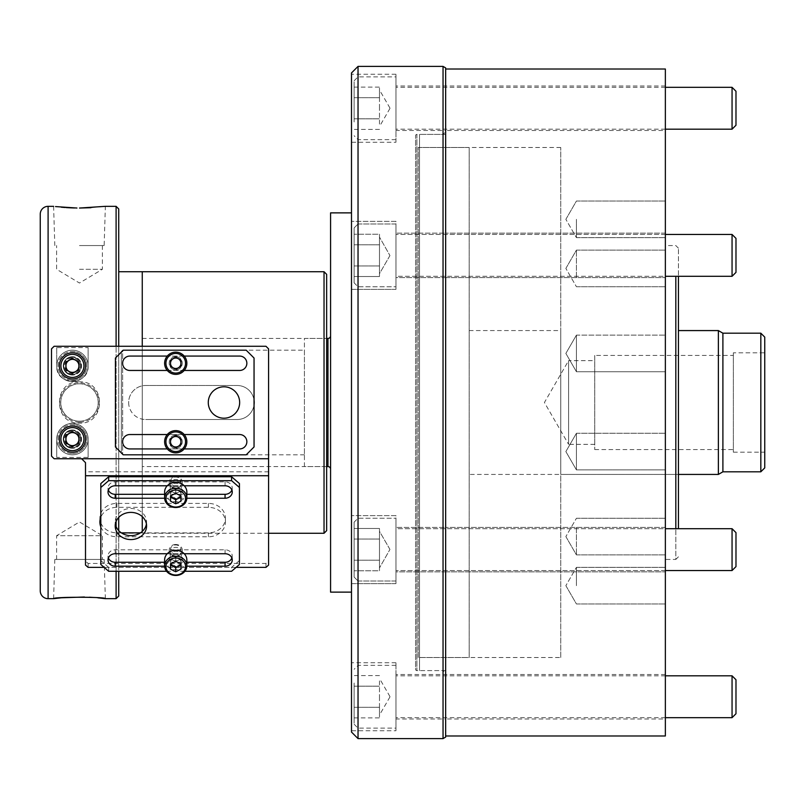 <?xml version="1.0" encoding="UTF-8"?>
<svg xmlns="http://www.w3.org/2000/svg" width="805" height="805" viewBox="0 0 805 805"><rect width="100%" height="100%" fill="white"/><g stroke="black" fill="none" stroke-linecap="round" stroke-linejoin="round"><path stroke-width="0.6" stroke-dasharray="4.03 3.02" d="M79.484 245.565L104.147 245.565L79.484 245.565M79.484 269.293L102.366 269.293L79.484 269.293M55.515 206.573L61.271 207.197M65.084 207.519L66.171 207.589M74.503 207.982L76.968 208.032M56.602 559.435L56.602 535.707L102.366 535.707L79.484 521.962L56.602 535.707L102.366 535.707L102.366 559.435L56.602 559.435L102.366 559.435M104.147 559.435L54.821 559.435L104.147 559.435L105.364 598.668M97.888 597.823L93.863 597.481M89.415 597.209L84.434 597.018M54.821 559.435L53.603 598.668M79.484 421.196A18.696 18.696 0 0 1 60.778 402.5A18.696 18.696 0 0 1 79.484 383.804A18.696 18.696 0 0 1 98.18 402.5A18.696 18.696 0 0 1 79.484 421.196A18.696 18.696 0 0 1 60.778 402.5A18.696 18.696 0 0 1 79.484 383.804A18.696 18.696 0 0 1 98.18 402.5A18.696 18.696 0 0 1 79.484 421.196M79.484 381.862C52.818 380.584 52.828 424.436 79.484 423.138C106.129 424.436 106.149 380.574 79.484 381.862M79.484 422.243A19.743 19.743 0 0 1 59.741 402.5A19.743 19.743 0 0 1 79.484 382.757A19.743 19.743 0 0 1 99.226 402.5A19.743 19.743 0 0 1 79.484 422.243M72.42 432.577A6.541 6.541 0 0 0 65.879 439.117A6.541 6.541 0 0 0 72.42 445.658A6.541 6.541 0 0 0 78.96 439.117A6.541 6.541 0 0 0 72.42 432.577A6.541 6.541 0 0 0 65.879 439.117A6.541 6.541 0 0 0 72.42 445.658A6.541 6.541 0 0 0 78.96 439.117A6.541 6.541 0 0 0 72.42 432.577M72.42 359.342A6.541 6.541 0 0 0 65.879 365.883A6.541 6.541 0 0 0 72.42 372.423A6.541 6.541 0 0 0 78.96 365.883A6.541 6.541 0 0 0 72.42 359.342A6.541 6.541 0 0 0 65.879 365.883A6.541 6.541 0 0 0 72.42 372.423A6.541 6.541 0 0 0 78.96 365.883A6.541 6.541 0 0 0 72.42 359.342M88.117 457.421L88.117 439.117A15.698 15.698 0 0 0 72.42 423.42C62.84 424.406 57.608 429.639 56.732 439.117L56.732 457.421L88.117 457.421L88.117 439.117C87.252 429.649 82.019 424.416 72.42 423.42A15.698 15.698 0 0 0 56.732 439.117L56.732 457.421M118.717 346.271L118.717 517.414M118.717 530.626L118.717 571.278M116.101 571.278L116.101 526.581M116.101 521.449L116.101 346.271M268.588 533.272L142.254 533.272L142.254 271.728L142.254 533.272L142.254 531.431L142.254 533.272L118.717 533.272L118.717 271.728L118.717 533.272M142.254 516.599L142.254 346.271L142.254 516.599M56.732 347.579L56.732 365.883C55.626 386.088 89.214 386.088 88.117 365.883L88.117 347.579L56.732 347.579L56.732 365.883A15.698 15.698 0 0 0 72.42 381.58A15.698 15.698 0 0 0 88.117 365.883L88.117 347.579M116.101 206.332L116.101 598.668M90.915 207.71L105.364 206.332L104.147 245.565M40.25 214.18L40.25 590.82M118.717 596.052L118.717 208.948M142.254 338.422L326.649 338.422L304.421 338.422L304.421 466.578L326.649 466.578L326.649 338.422L326.649 466.578L142.254 466.578L142.254 338.422L142.254 466.578M326.649 530.656L326.649 274.344M324.033 271.728L324.033 533.272M395.959 583.625L351.493 583.625L351.493 515.623L351.493 583.625L351.493 515.623L351.493 583.625L395.959 583.625L395.959 515.623L351.493 515.623L395.959 515.623L395.959 583.625M445.658 571.852L395.959 571.852L395.959 527.396L395.959 571.852L395.959 527.396L395.959 571.852L445.658 571.852L445.658 527.396L395.959 527.396L445.658 527.396L445.658 571.852L445.658 527.396L445.658 571.852L445.658 527.396L445.658 571.852L445.658 527.396L445.658 571.852L665.363 571.852L445.658 571.852M395.959 289.377L351.493 289.377L351.493 221.375L351.493 289.377L351.493 221.375L351.493 289.377L395.959 289.377L395.959 221.375L351.493 221.375L395.959 221.375L395.959 289.377M445.658 277.604L395.959 277.604L395.959 233.148L395.959 277.604L395.959 233.148L395.959 277.604L445.658 277.604L445.658 233.148L395.959 233.148L445.658 233.148L445.658 277.604L445.658 233.148L445.658 277.604L445.658 233.148L445.658 277.604L445.658 233.148L445.658 277.604L665.363 277.604L445.658 277.604M395.959 142.254L395.959 74.251L395.959 142.254L351.493 142.254L351.493 74.251L351.493 142.254M395.959 74.251L351.493 74.251M665.363 130.491L665.363 86.024L665.363 130.491L445.658 130.491L445.658 86.024L445.658 130.491L395.959 130.491L395.959 86.024L395.959 130.491M665.363 86.024L395.959 86.024M395.959 730.749L395.959 662.746L395.959 730.749L351.493 730.749L351.493 662.746L351.493 730.749M395.959 662.746L351.493 662.746M665.363 718.976L665.363 674.51L665.363 718.976L445.658 718.976L445.658 674.51L445.658 718.976L395.959 718.976L395.959 674.51L395.959 718.976M665.363 674.51L395.959 674.51M415.581 135.713A1.308 1.308 0 0 1 416.889 134.405L416.889 670.595L416.889 134.405L443.042 134.405L445.658 131.789L445.658 673.211L443.042 670.595L443.042 134.405L443.042 670.595L416.889 670.595A1.308 1.308 0 0 1 415.581 669.287L415.581 135.713L415.581 669.287M351.493 592.128L351.493 212.872L351.493 592.128M330.573 335.806L330.573 469.194L330.573 335.806M304.421 466.578L304.421 338.422M304.421 350.185L304.421 454.815L304.421 350.185L122.642 350.185L122.642 454.815L122.642 350.185L121.334 351.493L121.334 453.507L121.334 351.493M304.421 454.815L122.642 454.815L121.334 453.507M330.573 212.872L330.573 592.128M351.493 72.943L351.493 732.057M443.042 66.402L443.042 738.598M358.034 738.598L358.034 66.402M445.658 67.912L445.658 737.088M445.658 673.211L445.658 131.789M678.434 528.704L678.434 248.181L678.434 276.296L395.959 276.296L395.959 234.456L395.959 276.296L395.959 234.456L395.959 276.296L665.363 276.296M678.434 248.181L675.818 245.565L665.363 245.565L665.363 559.435L665.363 245.565M678.434 556.819L675.818 559.435L675.818 528.704M675.818 276.296L675.818 559.435L665.363 559.435M665.363 277.564L665.363 250.103L665.363 277.564M576.43 277.564L576.43 250.103L576.43 277.564M665.363 219.332L665.363 237.646L665.363 219.332M576.43 219.332L576.43 237.646L576.43 219.332M665.363 210.186L665.363 237.646L665.363 210.186M665.363 252.559L665.363 286.721L665.363 252.559M576.43 371.729L665.363 371.729L665.363 335.111L665.363 371.729L665.363 335.111L665.363 371.729L576.43 371.729L576.43 335.111L665.363 335.111L576.43 335.111L576.43 371.729L576.43 335.111L576.43 371.729L565.865 353.425L576.43 335.111L565.865 353.425L576.43 371.729M665.363 435.726L665.363 469.889L665.363 435.726M576.43 435.726L576.43 469.889L665.363 469.889L576.43 469.889L576.43 433.271L665.363 433.271L576.43 433.271L576.43 469.889L576.43 435.726M665.363 527.436L665.363 554.897L665.363 527.436M576.43 527.436L576.43 554.897L576.43 527.436M665.363 585.668L665.363 567.354L665.363 585.668M576.43 585.668L576.43 567.354L576.43 585.668M665.363 594.815L665.363 567.354L665.363 594.815M665.363 552.441L665.363 518.279L665.363 552.441M565.865 451.575L576.43 469.889L565.865 451.575L576.43 433.271L565.865 451.575M665.363 233.148L445.658 233.148L665.363 233.148L665.363 277.604L665.363 233.148M665.363 527.396L445.658 527.396L665.363 527.396L665.363 571.852L665.363 527.396M445.658 674.51L445.658 718.976L445.658 674.51M445.658 86.024L445.658 130.491L445.658 86.024M469.194 474.427L469.194 330.573L469.194 474.427L678.434 474.427L678.434 330.573L678.434 474.427L560.743 474.427L560.743 330.573L560.743 474.427M469.194 330.573L560.743 330.573M445.658 735.981L445.658 69.019L445.658 735.981M445.658 134.405L445.658 670.595L445.658 134.405L419.506 134.405L419.506 670.595L419.506 134.405M445.658 670.595L419.506 670.595M560.743 657.514L560.743 147.486L560.743 657.514L419.506 657.514L419.506 147.486L419.506 657.514M560.743 147.486L419.506 147.486M665.363 69.019L665.363 735.981M594.744 355.418L594.744 449.582L594.744 355.418L733.365 355.418L733.365 449.582L733.365 355.418M594.744 449.582L733.365 449.582M594.744 444.35L568.582 444.35L568.582 360.65L544.422 402.5L568.582 444.35L568.582 360.65L594.744 360.65L594.744 444.35L594.744 360.65M733.365 352.801L733.365 452.199L733.365 352.801L764.75 352.801L764.75 452.199L764.75 352.801M733.365 452.199L764.75 452.199M418.198 657.514L418.198 147.486L418.198 657.514L469.194 657.514L469.194 147.486L469.194 657.514M418.198 147.486L469.194 147.486M764.75 467.886L764.75 337.114M760.826 471.811L760.826 333.19M722.9 471.811L722.9 333.19M718.372 474.427L718.372 330.573M389.942 255.567L379.487 273.69L379.487 234.235L379.487 276.518L379.487 234.235L354.109 234.235L354.109 276.518L354.109 234.235L379.487 234.235L379.487 273.69L389.942 255.567L379.487 237.073L389.942 255.567M354.109 282.837L354.109 227.916L358.034 223.991L358.034 286.761L358.034 223.991L358.034 286.761L358.034 223.991L395.959 223.991L395.959 286.761L395.959 223.991L395.959 286.761L358.034 286.761L354.109 282.837L354.109 227.916L354.109 282.837L358.034 286.761L395.959 286.761L395.959 223.991L358.034 223.991L354.109 227.916L354.109 282.837M665.363 234.456L395.959 234.456L732.057 234.456L732.057 276.296M735.981 272.382L735.981 238.381L735.981 272.382L735.981 238.381L732.057 234.456M379.487 244.811L354.109 244.811L379.487 244.811L379.487 265.952L354.109 265.952L379.487 265.952L379.487 276.518L354.109 276.518L379.487 276.518L379.487 239.518L379.487 244.811L354.109 244.811L379.487 244.811M379.487 124.111L379.487 108.252L379.487 124.111M379.487 99.096L379.487 87.111L379.487 99.096M735.981 125.258L735.981 91.257M732.057 87.332L732.057 129.182M354.109 121.988L354.109 80.792L354.109 121.988M358.034 92.565L358.034 139.637L358.034 92.565M395.959 118.717L395.959 87.332L395.959 118.717M395.959 123.95L395.959 76.867L395.959 123.95M379.487 108.252L379.487 92.394L379.487 108.252M354.109 118.828L354.109 97.687L354.109 118.828L379.487 118.828L354.109 118.828M354.109 87.111L354.109 97.687L354.109 87.111L379.487 87.111M379.487 97.687L354.109 97.687L379.487 97.687M379.487 129.394L354.109 129.394M379.487 265.952L354.109 265.952L379.487 265.952M389.942 549.433L379.487 531.31L379.487 570.765L379.487 528.483L379.487 570.765L354.109 570.765L354.109 528.483L354.109 570.765L379.487 570.765L379.487 531.31L389.942 549.433L379.487 567.928L389.942 549.433M735.981 566.619L735.981 532.618L735.981 566.619L735.981 532.618L732.057 528.704L732.057 570.544L732.057 528.704L395.959 528.704L395.959 570.544L395.959 528.704L395.959 570.544L395.959 528.704L665.363 528.704M354.109 522.163L354.109 577.084L358.034 581.009L358.034 518.239L358.034 581.009L358.034 518.239L358.034 581.009L395.959 581.009L395.959 518.239L395.959 581.009L395.959 518.239L358.034 518.239L354.109 522.163L354.109 577.084L354.109 522.163L358.034 518.239L395.959 518.239L395.959 581.009L358.034 581.009L354.109 577.084L354.109 522.163M665.363 570.544L395.959 570.544L665.363 570.544M379.487 560.189L354.109 560.189L379.487 560.189L379.487 539.048L354.109 539.048L379.487 539.048L379.487 528.483L354.109 528.483L379.487 528.483L379.487 565.482L379.487 560.189L354.109 560.189L379.487 560.189M379.487 680.889L379.487 696.748L379.487 680.889M379.487 705.905L379.487 717.889L379.487 705.905M735.981 713.743L735.981 679.742M732.057 675.818L732.057 717.668M354.109 683.012L354.109 724.208L354.109 683.012M358.034 712.435L358.034 665.363L358.034 712.435M395.959 686.283L395.959 717.668L395.959 686.283M395.959 681.05L395.959 728.133L395.959 681.05M379.487 696.748L379.487 712.606L379.487 696.748M354.109 686.172L354.109 707.313L354.109 686.172L379.487 686.172L354.109 686.172M354.109 717.889L354.109 707.313L354.109 717.889L379.487 717.889M379.487 707.313L354.109 707.313L379.487 707.313M379.487 675.606L354.109 675.606M732.057 528.704L732.057 570.544M379.487 539.048L354.109 539.048L379.487 539.048M72.42 356.726A9.157 9.157 0 0 0 63.263 365.883A9.157 9.157 0 0 0 72.42 375.039A9.157 9.157 0 0 1 63.263 365.883A9.157 9.157 0 0 1 72.42 356.726A9.157 9.157 0 0 1 81.577 365.883A9.157 9.157 0 0 1 72.42 375.039A9.157 9.157 0 0 0 81.577 365.883A9.157 9.157 0 0 0 72.42 356.726M72.42 374.516A8.634 8.634 0 0 1 63.786 365.883A8.634 8.634 0 0 1 72.42 357.249A8.634 8.634 0 0 0 63.786 365.883A8.634 8.634 0 0 0 72.42 374.516A8.634 8.634 0 0 0 81.053 365.883A8.634 8.634 0 0 0 72.42 357.249A8.634 8.634 0 0 1 81.053 365.883A8.634 8.634 0 0 1 72.42 374.516M72.42 380.272A14.389 14.389 0 0 0 86.809 365.883A14.389 14.389 0 0 0 72.42 351.493A14.389 14.389 0 0 1 86.809 365.883A14.389 14.389 0 0 1 72.42 380.272A14.389 14.389 0 0 1 58.041 365.883A14.389 14.389 0 0 1 72.42 351.493A14.389 14.389 0 0 0 58.041 365.883A14.389 14.389 0 0 0 72.42 380.272M72.42 350.185A15.698 15.698 0 0 1 88.117 365.883A15.698 15.698 0 0 1 72.42 381.58A15.698 15.698 0 0 0 88.117 365.883A15.698 15.698 0 0 0 72.42 350.185A15.698 15.698 0 0 0 56.732 365.883A15.698 15.698 0 0 0 72.42 381.58A15.698 15.698 0 0 1 56.732 365.883A15.698 15.698 0 0 1 72.42 350.185M175.732 492.841A5.494 4.76 180 0 0 181.226 488.082A5.494 4.76 180 0 0 175.732 483.322A5.494 4.76 180 0 0 170.237 488.082A5.494 4.76 180 0 0 175.732 492.841M175.732 488.917A5.494 4.76 180 0 0 181.226 484.157A5.494 4.76 180 0 0 175.732 479.398A5.494 4.76 180 0 0 170.237 484.157A5.494 4.76 180 0 0 175.732 488.917M175.732 560.793A5.494 4.76 180 0 0 181.226 556.034A5.494 4.76 180 0 0 175.732 551.274A5.494 4.76 180 0 0 170.237 556.034A5.494 4.76 180 0 0 175.732 560.793M175.732 556.869A5.494 4.76 180 0 0 181.226 552.109A5.494 4.76 180 0 0 175.732 547.35A5.494 4.76 180 0 0 170.237 552.109A5.494 4.76 180 0 0 175.732 556.869M181.226 441.734A5.494 5.494 0 0 0 175.732 436.24A5.494 5.494 0 0 0 170.237 441.734A5.494 5.494 0 0 1 175.732 436.24A5.494 5.494 0 0 1 181.226 441.734A5.494 5.494 0 0 1 175.732 447.228A5.494 5.494 0 0 1 170.237 441.734A5.494 5.494 0 0 0 175.732 447.228A5.494 5.494 0 0 0 181.226 441.734M181.226 363.266A5.494 5.494 0 0 0 175.732 357.772A5.494 5.494 0 0 0 170.237 363.266A5.494 5.494 0 0 1 175.732 357.772A5.494 5.494 0 0 1 181.226 363.266A5.494 5.494 0 0 1 175.732 368.76A5.494 5.494 0 0 1 170.237 363.266A5.494 5.494 0 0 0 175.732 368.76A5.494 5.494 0 0 0 181.226 363.266M128.659 402.5A17.006 17.006 0 0 0 145.655 419.506A17.006 17.006 0 0 1 128.659 402.5A17.006 17.006 0 0 1 145.655 385.494A17.006 17.006 0 0 0 128.659 402.5M81.053 439.117A8.634 8.634 0 0 0 72.42 430.484A8.634 8.634 0 0 0 63.786 439.117A8.634 8.634 0 0 1 72.42 430.484A8.634 8.634 0 0 1 81.053 439.117A8.634 8.634 0 0 1 72.42 447.751A8.634 8.634 0 0 1 63.786 439.117A8.634 8.634 0 0 0 72.42 447.751A8.634 8.634 0 0 0 81.053 439.117M81.053 365.883A8.634 8.634 0 0 0 72.42 357.249A8.634 8.634 0 0 0 63.786 365.883A8.634 8.634 0 0 1 72.42 357.249A8.634 8.634 0 0 1 81.053 365.883A8.634 8.634 0 0 1 72.42 374.516A8.634 8.634 0 0 1 63.786 365.883A8.634 8.634 0 0 0 72.42 374.516A8.634 8.634 0 0 0 81.053 365.883M268.588 565.09L268.588 561.176L265.972 563.44L88.117 563.44L85.501 561.176L85.501 462.654L81.577 458.729L268.588 458.729L268.588 348.877L265.972 346.271L54.116 346.271L51.5 348.877L51.5 456.123L54.116 458.729L81.577 458.729M85.501 561.176L85.501 565.09M85.501 475.735L85.501 471.811L268.588 471.811L268.588 475.735M254.048 400.226A17.006 17.006 0 0 0 237.203 385.494L145.655 385.494L237.203 385.494A17.006 17.006 0 0 1 254.199 402.5A17.006 17.006 0 0 1 237.203 419.506A17.006 17.006 0 0 0 254.048 404.774M145.655 419.506L237.203 419.506L145.655 419.506M268.588 458.729L268.588 561.176M100.816 526.873A17.006 14.721 180 0 0 116.886 536.784L208.425 536.784A17.006 14.721 180 0 0 225.43 522.053A17.006 14.721 180 0 0 208.425 507.331L116.886 507.331A17.006 14.721 180 0 0 100.816 517.243M236.127 567.364L104.137 567.364M100.816 522.948A17.006 14.721 180 0 0 116.886 532.86L121.374 532.86M140.422 532.86L208.425 532.86A17.006 14.721 180 0 0 225.43 518.138A17.006 14.721 180 0 0 208.425 503.407L116.886 503.407A17.006 14.721 180 0 0 99.88 518.138A17.006 14.721 180 0 0 100.031 520.1M265.972 563.44L265.972 567.364M88.117 567.364L88.117 563.44M72.42 372.162A6.279 6.279 0 0 1 66.141 365.883A6.279 6.279 0 0 1 72.42 359.604A6.279 6.279 0 0 1 78.699 365.883A6.279 6.279 0 0 1 72.42 372.162M72.42 358.034A7.849 7.849 0 0 0 64.571 365.883A7.849 7.849 0 0 0 72.42 373.731A7.849 7.849 0 0 0 80.269 365.883A7.849 7.849 0 0 0 72.42 358.034A7.849 7.849 0 0 0 64.571 365.883A7.849 7.849 0 0 0 72.42 373.731A7.849 7.849 0 0 0 80.269 365.883A7.849 7.849 0 0 0 72.42 358.034M72.42 352.801A13.081 13.081 0 0 0 59.339 365.883A13.081 13.081 0 0 0 72.42 378.964A13.081 13.081 0 0 0 85.501 365.883A13.081 13.081 0 0 0 72.42 352.801M65.879 369.656L72.42 373.429L75.69 371.548L78.96 369.656L78.96 362.109L72.42 358.336L69.15 360.217L65.879 362.109L65.879 369.656M72.42 429.961A9.157 9.157 0 0 0 63.263 439.117A9.157 9.157 0 0 0 72.42 448.274A9.157 9.157 0 0 1 63.263 439.117A9.157 9.157 0 0 1 72.42 429.961A9.157 9.157 0 0 1 81.577 439.117A9.157 9.157 0 0 1 72.42 448.274A9.157 9.157 0 0 0 81.577 439.117A9.157 9.157 0 0 0 72.42 429.961M72.42 447.751A8.634 8.634 0 0 1 63.786 439.117A8.634 8.634 0 0 1 72.42 430.484A8.634 8.634 0 0 0 63.786 439.117A8.634 8.634 0 0 0 72.42 447.751A8.634 8.634 0 0 0 81.053 439.117A8.634 8.634 0 0 0 72.42 430.484A8.634 8.634 0 0 1 81.053 439.117A8.634 8.634 0 0 1 72.42 447.751M72.42 453.507A14.389 14.389 0 0 0 86.809 439.117A14.389 14.389 0 0 0 72.42 424.728A14.389 14.389 0 0 1 86.809 439.117A14.389 14.389 0 0 1 72.42 453.507A14.389 14.389 0 0 1 58.041 439.117A14.389 14.389 0 0 1 72.42 424.728A14.389 14.389 0 0 0 58.041 439.117A14.389 14.389 0 0 0 72.42 453.507M72.42 423.42A15.698 15.698 0 0 1 88.117 439.117A15.698 15.698 0 0 1 72.42 454.815A15.698 15.698 0 0 0 88.117 439.117A15.698 15.698 0 0 0 72.42 423.42A15.698 15.698 0 0 0 56.732 439.117A15.698 15.698 0 0 0 72.42 454.815A15.698 15.698 0 0 1 56.732 439.117A15.698 15.698 0 0 1 72.42 423.42M72.42 445.396A6.279 6.279 0 0 1 66.141 439.117A6.279 6.279 0 0 1 72.42 432.838A6.279 6.279 0 0 1 78.699 439.117A6.279 6.279 0 0 1 72.42 445.396M72.42 431.269A7.849 7.849 0 0 0 64.571 439.117A7.849 7.849 0 0 0 72.42 446.966A7.849 7.849 0 0 0 80.269 439.117A7.849 7.849 0 0 0 72.42 431.269A7.849 7.849 0 0 0 64.571 439.117A7.849 7.849 0 0 0 72.42 446.966A7.849 7.849 0 0 0 80.269 439.117A7.849 7.849 0 0 0 72.42 431.269M72.42 426.036A13.081 13.081 0 0 0 59.339 439.117A13.081 13.081 0 0 0 72.42 452.199A13.081 13.081 0 0 0 85.501 439.117A13.081 13.081 0 0 0 72.42 426.036M65.879 442.891L72.42 446.664L75.69 444.783L78.96 442.891L78.96 435.344L72.42 431.571L69.15 433.452L65.879 435.344L65.879 442.891M223.971 386.803A15.698 15.698 0 0 0 208.274 402.5A15.698 15.698 0 0 0 223.971 418.198A15.698 15.698 0 0 0 239.659 402.5A15.698 15.698 0 0 0 223.971 386.803M167.259 448.928L184.214 448.928M184.214 434.539L167.259 434.539M184.214 356.072L167.259 356.072M167.259 370.461L184.214 370.461M129.806 448.928L239.659 448.928A7.195 7.195 0 0 0 246.853 441.734A7.195 7.195 0 0 0 239.659 434.539L129.806 434.539A7.195 7.195 0 0 0 122.622 441.734A7.195 7.195 0 0 0 129.806 448.928M115.427 358.034L115.427 446.966L123.276 454.815L246.199 454.815L254.048 446.966L254.048 358.034L246.199 350.185L123.276 350.185L115.427 358.034M239.659 356.072L129.806 356.072A7.195 7.195 0 0 0 122.622 363.266A7.195 7.195 0 0 0 129.806 370.461L239.659 370.461A7.195 7.195 0 0 0 246.853 363.266A7.195 7.195 0 0 0 239.659 356.072M146.43 524.015A15.698 13.594 180 0 0 146.591 522.053A15.698 13.594 180 0 0 130.893 508.468A15.698 13.594 180 0 0 115.206 522.053A15.698 13.594 180 0 0 115.367 524.015M184.214 485.777L167.259 485.777M164.623 498.235L186.841 498.235M166.565 571.278L184.909 571.278M164.623 566.187L186.841 566.187M184.214 553.729L167.259 553.729M231.88 490.044A7.195 6.229 180 0 0 232.253 488.082A7.195 6.229 180 0 0 225.058 481.853L115.206 481.853A7.195 6.229 180 0 0 108.011 488.082A7.195 6.229 180 0 0 108.373 490.044M164.623 494.31L186.851 494.31M239.437 564.486L239.437 483.553M239.437 560.562L231.599 567.364L231.599 571.278M108.665 571.278L108.665 567.364L231.599 567.364M108.665 567.364L100.816 560.562L100.816 564.486M100.816 483.553L100.816 560.562M164.623 562.262L186.851 562.262M231.88 557.996A7.195 6.229 180 0 0 232.253 556.034A7.195 6.229 180 0 0 225.058 549.805L115.206 549.805A7.195 6.229 180 0 0 108.011 556.034A7.195 6.229 180 0 0 108.373 557.996M175.732 368.499A5.233 5.233 0 0 1 170.499 363.266A5.233 5.233 0 0 1 175.732 358.034A5.233 5.233 0 0 1 180.964 363.266A5.233 5.233 0 0 1 175.732 368.499M175.732 356.726A6.541 6.541 0 0 0 169.191 363.266A6.541 6.541 0 0 0 175.732 369.807A6.541 6.541 0 0 0 182.272 363.266A6.541 6.541 0 0 0 175.732 356.726A6.541 6.541 0 0 0 169.191 363.266A6.541 6.541 0 0 0 175.732 369.807A6.541 6.541 0 0 0 182.272 363.266A6.541 6.541 0 0 0 175.732 356.726M175.732 352.147A11.119 11.119 0 0 0 164.623 363.266A11.119 11.119 0 0 0 175.732 374.385A11.119 11.119 0 0 0 186.851 363.266A11.119 11.119 0 0 0 175.732 352.147M170.499 366.285L175.732 369.304L178.348 367.794L180.964 366.285L180.964 360.248L175.732 357.229L170.499 360.248L170.499 366.285M175.732 446.966A5.233 5.233 0 0 1 170.499 441.734A5.233 5.233 0 0 1 175.732 436.501A5.233 5.233 0 0 1 180.964 441.734A5.233 5.233 0 0 1 175.732 446.966M175.732 435.193A6.541 6.541 0 0 0 169.191 441.734A6.541 6.541 0 0 0 175.732 448.274A6.541 6.541 0 0 0 182.272 441.734A6.541 6.541 0 0 0 175.732 435.193A6.541 6.541 0 0 0 169.191 441.734A6.541 6.541 0 0 0 175.732 448.274A6.541 6.541 0 0 0 182.272 441.734A6.541 6.541 0 0 0 175.732 435.193M175.732 430.615A11.119 11.119 0 0 0 164.623 441.734A11.119 11.119 0 0 0 175.732 452.853A11.119 11.119 0 0 0 186.851 441.734A11.119 11.119 0 0 0 175.732 430.615M170.499 444.752L175.732 447.771L178.348 446.262L180.964 444.752L180.964 438.715L175.732 435.696L170.499 438.715L170.499 444.752M180.964 491.875L180.964 495.93L180.964 491.875L175.732 489.259L173.115 490.567A5.233 4.528 0 0 1 175.732 489.963A5.233 4.528 0 0 1 178.348 490.567A5.233 4.528 0 0 1 180.964 494.491A5.233 4.528 0 0 1 180.733 495.81M175.732 486.069A5.233 4.528 0 0 1 170.499 481.541A5.233 4.528 0 0 1 175.732 477.013A5.233 4.528 0 0 1 180.964 481.541A5.233 4.528 0 0 1 175.732 486.069M175.732 476.53A6.541 5.665 180 0 0 169.191 482.195A6.541 5.665 180 0 0 175.732 487.86A6.541 5.665 180 0 0 182.272 482.195A6.541 5.665 180 0 0 175.732 476.53M175.732 486.341A6.541 5.665 180 0 0 169.191 492.006A6.541 5.665 180 0 0 175.732 497.671A6.541 5.665 180 0 0 182.272 492.006A6.541 5.665 180 0 0 175.732 486.341M164.623 492.006A11.119 9.63 180 0 0 175.732 501.626A11.119 9.63 180 0 0 186.851 492.006M170.73 495.81A5.233 4.528 0 0 1 170.499 494.491L170.499 491.875L170.499 494.491A5.233 4.528 180 0 1 173.115 490.567L170.499 491.875M180.964 497.108L180.964 501.163M170.499 497.108L170.499 501.163M175.732 489.259L175.732 493.314M180.964 559.827L180.964 563.882L180.964 559.827L175.732 557.211L173.115 558.519A5.233 4.528 0 0 1 175.732 557.915A5.233 4.528 0 0 1 178.348 558.519A5.233 4.528 0 0 1 180.964 562.443A5.233 4.528 0 0 1 180.733 563.762M175.732 554.021A5.233 4.528 0 0 1 170.499 549.493A5.233 4.528 0 0 1 175.732 544.965A5.233 4.528 0 0 1 180.964 549.493A5.233 4.528 0 0 1 175.732 554.021M175.732 544.482A6.541 5.665 180 0 0 169.191 550.147A6.541 5.665 180 0 0 175.732 555.812A6.541 5.665 180 0 0 182.272 550.147A6.541 5.665 180 0 0 175.732 544.482M175.732 554.293A6.541 5.665 180 0 0 169.191 559.958A6.541 5.665 180 0 0 175.732 565.623A6.541 5.665 180 0 0 182.272 559.958A6.541 5.665 180 0 0 175.732 554.293M164.623 559.958A11.119 9.63 180 0 0 175.732 569.588A11.119 9.63 180 0 0 186.851 559.958M170.73 563.762A5.233 4.528 0 0 1 170.499 562.443L170.499 559.827L170.499 562.443A5.233 4.528 180 0 1 173.115 558.519L170.499 559.827M180.964 565.06L180.964 569.115M170.499 565.06L170.499 569.115M175.732 557.211L175.732 561.266M48.099 206.332L48.099 598.668M327.957 338.422L327.957 466.578M208.425 503.407L208.425 507.331M208.425 532.86L208.425 536.784M116.886 532.86L116.886 536.784M116.886 503.407L116.886 507.331M115.206 485.777L115.206 481.853M225.058 485.777L225.058 481.853M225.058 553.729L225.058 549.805M115.206 553.729L115.206 549.805M102.366 245.565L102.366 269.293L79.484 283.038L56.602 269.293L56.602 245.565M54.821 245.565L53.603 206.332M576.43 286.721L665.363 286.721L576.43 286.721L565.865 268.417L576.43 286.721M576.43 237.646L665.363 237.646L576.43 237.646L565.865 219.332L576.43 237.646M576.43 518.279L665.363 518.279L576.43 518.279L565.865 536.583L576.43 518.279M576.43 567.354L665.363 567.354L576.43 567.354L565.865 585.668L576.43 567.354M565.865 536.583L576.43 554.897L665.363 554.897L576.43 554.897L565.865 536.583M565.865 585.668L576.43 603.971L665.363 603.971L576.43 603.971L565.865 585.668M565.865 268.417L576.43 250.103L665.363 250.103L576.43 250.103L565.865 268.417M565.865 219.332L576.43 201.029L665.363 201.029L576.43 201.029L565.865 219.332M389.942 108.444L379.487 126.566M354.109 80.792L358.034 76.867L395.959 76.867M665.363 87.332L395.959 87.332M395.959 139.637L358.034 139.637L354.109 135.713M665.363 129.182L395.959 129.182M389.942 108.061L379.487 89.949M389.942 696.556L379.487 678.434M354.109 724.208L358.034 728.133L395.959 728.133M665.363 717.668L395.959 717.668M395.959 665.363L358.034 665.363L354.109 669.287M665.363 675.818L395.959 675.818M389.942 696.939L379.487 715.051M181.226 484.157L181.226 488.082M181.226 552.109L181.226 556.034M225.43 518.138L225.43 522.053M99.88 518.138L99.88 522.053M170.237 552.109L170.237 556.034M170.237 484.157L170.237 488.082M146.591 522.053L146.591 525.977M108.011 492.006L108.011 488.082M232.253 492.006L232.253 488.082M232.253 559.958L232.253 556.034M108.011 559.958L108.011 556.034M115.206 522.053L115.206 525.977M169.191 482.195L169.191 492.006M182.272 482.195L182.272 492.006M169.191 550.147L169.191 559.958M182.272 550.147L182.272 559.958"/><path stroke-width="1.21" d="M76.968 208.032L55.515 206.573M61.271 207.197L65.084 207.519M66.171 207.589L67.268 207.66M67.469 207.67L69.572 207.791M69.944 207.811L74.503 207.982M61.17 597.813L53.603 598.668C52.023 596.807 106.954 596.807 105.364 598.668L97.888 597.823M93.863 597.481L89.415 597.209M84.434 597.018L61.351 597.793M116.101 346.271L116.101 206.332L118.717 208.948L118.717 346.271M118.717 517.414L118.717 530.626M118.717 571.278L118.717 596.052L116.101 598.668L116.101 571.278M116.101 526.581L116.101 521.449M142.254 531.431L142.254 516.599L142.254 531.431M324.033 271.728L324.033 533.272L326.649 530.656L326.649 274.344L324.033 271.728L142.254 271.728L142.254 346.271L142.254 271.728L118.717 271.728M48.099 206.332A7.849 7.849 0 0 0 40.25 214.18L40.25 590.82A7.849 7.849 0 0 0 48.099 598.668L48.099 206.332L53.603 206.332M116.101 206.332L105.364 206.332L79.484 208.042L90.915 207.71M53.603 598.668L48.099 598.668M116.101 598.668L105.364 598.668M324.033 533.272L268.588 533.272M351.493 732.057L351.493 72.943L358.034 66.402L358.034 738.598L351.493 732.057M443.042 66.402L443.042 738.598L445.658 737.088L445.658 67.912L443.042 66.402L358.034 66.402M443.042 738.598L358.034 738.598M351.493 212.872L330.573 212.872L330.573 592.128L351.493 592.128M326.649 466.578L327.957 466.578A2.616 2.616 0 0 1 330.573 469.194M327.957 466.578L327.957 338.422A2.616 2.616 0 0 0 330.573 335.806M327.957 338.422L326.649 338.422M735.981 272.382L732.057 276.296L732.057 234.456L735.981 238.381L735.981 272.382L732.057 276.296L678.434 276.296L678.434 528.704M675.818 528.704L675.818 276.296M445.658 735.981L665.363 735.981L665.363 69.019L445.658 69.019M678.434 474.427L718.372 474.427L718.372 330.573L678.434 330.573M718.372 330.573L722.9 333.19L722.9 471.811L718.372 474.427M722.9 471.811L760.826 471.811L760.826 333.19L722.9 333.19M760.826 333.19L764.75 337.114L764.75 467.886L760.826 471.811M732.057 234.456L665.363 234.456M732.057 276.296L665.363 276.296M732.057 87.332L735.981 91.257L735.981 125.258L732.057 129.182L732.057 87.332L665.363 87.332M732.057 528.704L735.981 532.618L735.981 566.619L732.057 570.544L665.363 570.544L732.057 570.544L732.057 528.704L665.363 528.704M732.057 675.818L735.981 679.742L735.981 713.743L732.057 717.668L732.057 675.818L665.363 675.818M104.137 567.364L88.117 567.364L85.501 565.09L85.501 462.654L81.577 458.729L268.588 458.729L268.588 348.877L265.972 346.271L54.116 346.271L51.5 348.877L51.5 456.123L54.116 458.729L81.577 458.729M254.048 404.774A17.006 17.006 0 0 0 254.048 400.226M268.588 458.729L268.588 565.09L265.972 567.364L236.127 567.364M100.816 517.243A17.006 14.721 180 0 0 99.88 522.053A17.006 14.721 180 0 0 100.816 526.873M121.374 532.86L140.422 532.86M100.031 520.1A17.006 14.721 180 0 0 100.816 522.948M72.42 359.342A6.541 6.541 0 0 1 75.69 371.548A6.541 6.541 0 0 1 65.879 365.883A6.541 6.541 0 0 1 72.42 359.342M72.42 354.371A11.511 11.511 0 0 0 60.908 365.883A11.511 11.511 0 0 0 72.42 377.394A11.511 11.511 0 0 0 83.931 365.883A11.511 11.511 0 0 0 72.42 354.371M72.42 378.964A13.081 13.081 0 0 1 59.339 365.883A13.081 13.081 0 0 1 72.42 352.801A13.081 13.081 0 0 1 85.501 365.883A13.081 13.081 0 0 1 72.42 378.964M78.96 369.656L78.96 362.109L72.42 358.336L65.879 362.109L65.879 369.656L72.42 373.429L78.96 369.656M72.42 432.577A6.541 6.541 0 0 1 75.69 444.783A6.541 6.541 0 0 1 65.879 439.117A6.541 6.541 0 0 1 72.42 432.577M72.42 427.606A11.511 11.511 0 0 0 60.908 439.117A11.511 11.511 0 0 0 72.42 450.629A11.511 11.511 0 0 0 83.931 439.117A11.511 11.511 0 0 0 72.42 427.606M72.42 452.199A13.081 13.081 0 0 1 59.339 439.117A13.081 13.081 0 0 1 72.42 426.036A13.081 13.081 0 0 1 85.501 439.117A13.081 13.081 0 0 1 72.42 452.199M78.96 442.891L78.96 435.344L72.42 431.571L65.879 435.344L65.879 442.891L72.42 446.664L78.96 442.891M223.971 386.803A15.698 15.698 0 0 0 208.274 402.5A15.698 15.698 0 0 0 223.971 418.198A15.698 15.698 0 0 0 239.659 402.5A15.698 15.698 0 0 0 223.971 386.803M184.214 448.928L239.659 448.928A7.195 7.195 0 0 0 246.853 441.734A7.195 7.195 0 0 0 239.659 434.539L184.214 434.539M167.259 434.539L129.806 434.539A7.195 7.195 0 0 0 122.622 441.734A7.195 7.195 0 0 0 129.806 448.928L167.259 448.928M246.199 350.185L123.276 350.185L115.427 358.034L115.427 446.966L123.276 454.815L246.199 454.815L254.048 446.966L254.048 358.034L246.199 350.185M167.259 356.072L129.806 356.072A7.195 7.195 0 0 0 122.622 363.266A7.195 7.195 0 0 0 129.806 370.461L167.259 370.461M184.214 370.461L239.659 370.461A7.195 7.195 0 0 0 246.853 363.266A7.195 7.195 0 0 0 239.659 356.072L184.214 356.072M130.893 539.571A15.698 13.594 180 0 0 146.591 525.977A15.698 13.594 180 0 0 130.893 512.393A15.698 13.594 180 0 0 115.206 525.977A15.698 13.594 180 0 0 130.893 539.571M115.367 524.015A15.698 13.594 180 0 0 130.893 535.647A15.698 13.594 180 0 0 146.43 524.015M167.259 485.777L115.206 485.777A7.195 6.229 180 0 0 108.011 492.006A7.195 6.229 180 0 0 115.206 498.235L164.623 498.235M186.841 498.235L225.058 498.235A7.195 6.229 180 0 0 232.253 492.006A7.195 6.229 180 0 0 225.058 485.777L184.214 485.777M184.909 571.278L231.599 571.278L239.437 564.486L239.437 487.478L231.599 480.676L108.665 480.676L100.816 487.478L100.816 564.486L108.665 571.278L166.565 571.278M186.841 566.187L225.058 566.187A7.195 6.229 180 0 0 232.253 559.958A7.195 6.229 180 0 0 225.058 553.729L184.214 553.729M167.259 553.729L115.206 553.729A7.195 6.229 180 0 0 108.011 559.958A7.195 6.229 180 0 0 115.206 566.187L164.623 566.187M108.373 490.044A7.195 6.229 180 0 0 115.206 494.31L164.623 494.31M186.851 494.31L225.058 494.31A7.195 6.229 180 0 0 231.88 490.044M100.816 487.478L100.816 483.553L108.665 476.751L108.665 480.676M231.599 480.676L231.599 476.751L108.665 476.751M231.599 476.751L239.437 483.553L239.437 487.478M108.373 557.996A7.195 6.229 180 0 0 115.206 562.262L164.623 562.262M186.851 562.262L225.058 562.262A7.195 6.229 180 0 0 231.88 557.996M175.732 358.034A5.233 5.233 0 0 1 178.348 367.794A5.233 5.233 0 0 1 170.499 363.266A5.233 5.233 0 0 1 175.732 358.034M175.732 353.455A9.811 9.811 0 0 0 165.931 363.266A9.811 9.811 0 0 0 175.732 373.077A9.811 9.811 0 0 0 185.542 363.266A9.811 9.811 0 0 0 175.732 353.455M175.732 374.385A11.119 11.119 0 0 1 164.623 363.266A11.119 11.119 0 0 1 175.732 352.147A11.119 11.119 0 0 1 186.851 363.266A11.119 11.119 0 0 1 175.732 374.385M180.964 366.285L180.964 360.248L175.732 357.229L170.499 360.248L170.499 366.285L175.732 369.304L180.964 366.285M175.732 436.501A5.233 5.233 0 0 1 178.348 446.262A5.233 5.233 0 0 1 170.499 441.734A5.233 5.233 0 0 1 175.732 436.501M175.732 431.923A9.811 9.811 0 0 0 165.931 441.734A9.811 9.811 0 0 0 175.732 451.545A9.811 9.811 0 0 0 185.542 441.734A9.811 9.811 0 0 0 175.732 431.923M175.732 452.853A11.119 11.119 0 0 1 164.623 441.734A11.119 11.119 0 0 1 175.732 430.615A11.119 11.119 0 0 1 186.851 441.734A11.119 11.119 0 0 1 175.732 452.853M180.964 444.752L180.964 438.715L175.732 435.696L170.499 438.715L170.499 444.752L175.732 447.771L180.964 444.752M180.733 495.81A5.233 4.528 0 0 1 178.348 498.416A5.233 4.528 0 0 1 175.732 499.02A5.233 4.528 0 0 1 173.115 498.416A5.233 4.528 0 0 1 170.73 495.81M175.732 490.044A9.811 8.493 180 0 0 165.931 498.547A9.811 8.493 180 0 0 175.732 507.039A9.811 8.493 180 0 0 185.542 498.547A9.811 8.493 180 0 0 175.732 490.044M175.732 507.512A11.119 9.63 0 0 1 164.623 497.893A11.119 9.63 0 0 1 175.732 488.263A11.119 9.63 0 0 1 186.851 497.893A11.119 9.63 0 0 1 175.732 507.512M186.851 497.893L186.851 492.006A11.119 9.63 180 0 0 175.732 482.376A11.119 9.63 180 0 0 164.623 492.006L164.623 497.893M170.499 497.108L175.732 499.724L180.964 497.108L180.964 495.93L175.732 493.314L170.499 495.93L170.499 497.108M170.499 495.93L170.499 501.163L175.732 503.769L180.964 501.163L180.964 495.93M175.732 499.724L175.732 503.769M180.733 563.762A5.233 4.528 0 0 1 178.348 566.368A5.233 4.528 0 0 1 175.732 566.972A5.233 4.528 0 0 1 173.115 566.368A5.233 4.528 0 0 1 170.73 563.762M175.732 558.006A9.811 8.493 180 0 0 165.931 566.499A9.811 8.493 180 0 0 175.732 574.991A9.811 8.493 180 0 0 185.542 566.499A9.811 8.493 180 0 0 175.732 558.006M175.732 575.464A11.119 9.63 0 0 1 164.623 565.845A11.119 9.63 0 0 1 175.732 556.215A11.119 9.63 0 0 1 186.851 565.845A11.119 9.63 0 0 1 175.732 575.464M186.851 565.845L186.851 559.958A11.119 9.63 180 0 0 175.732 550.328A11.119 9.63 180 0 0 164.623 559.958L164.623 565.845M170.499 565.06L175.732 567.676L180.964 565.06L180.964 563.882L175.732 561.266L170.499 563.882L170.499 565.06M170.499 563.882L170.499 569.115L175.732 571.731L180.964 569.115L180.964 563.882M175.732 567.676L175.732 571.731M268.588 475.735L85.501 475.735M115.206 498.235L115.206 494.31M225.058 498.235L225.058 494.31M225.058 566.187L225.058 562.262M115.206 566.187L115.206 562.262M732.057 129.182L665.363 129.182M732.057 717.668L665.363 717.668M735.981 566.619L732.057 570.544"/></g></svg>
